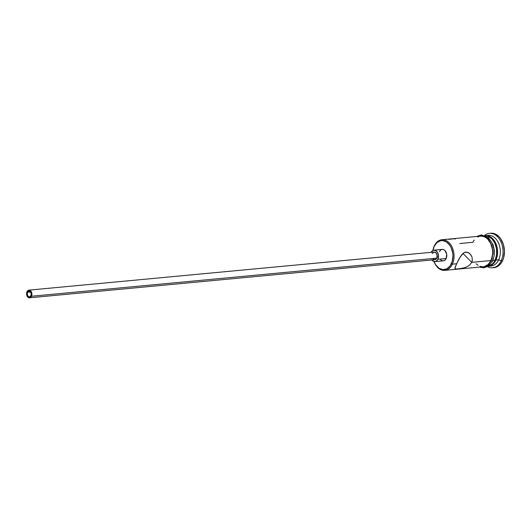 <?xml version="1.0" encoding="UTF-8"?>
<svg xmlns="http://www.w3.org/2000/svg" width="531" height="531" viewBox="0 0 531 531"><rect width="100%" height="100%" fill="white"/><g stroke="black" fill="none" stroke-linecap="round" stroke-linejoin="round"><path stroke-width="0.8" d="M434.292 245.933L434.192 246.437A14.602 10.129 84.6 0 1 448.237 243.384A14.602 10.129 84.6 0 1 451.357 263.761L452.359 264.166A15.372 10.66 -95.4 0 0 449.08 242.713A15.372 10.66 -95.4 0 0 434.292 245.933A15.372 10.66 84.6 0 1 441.892 239.746A15.372 10.66 84.6 0 1 452.346 247.698A15.372 10.66 84.6 0 1 452.359 264.166L456.633 263.768L460.53 256.387L464.2 252.517L465.694 252.079L468.767 252.902L470.114 253.991L472.006 256.977L472.351 260.555L471.8 262.341L469.298 265.387L465.601 267.412L461.485 268.527L455.578 269.078L454.967 268.666L455.021 267.704L456.633 263.768L452.359 264.166A15.372 10.66 84.6 0 1 444.766 270.352A15.372 10.66 84.6 0 1 433.953 261.504L435.745 264.903L439.091 268.281L443 269.655L446.876 268.812L450.129 265.885L452.259 261.312L452.95 255.796L452.711 252.942L451.111 247.592L449.81 245.302L446.458 241.917L442.549 240.55L440.571 240.689L436.94 242.614L434.192 246.437L432.931 250.44A14.602 10.129 84.6 0 1 434.192 246.437L434.292 245.933A15.372 10.66 -95.4 0 0 432.911 250.453A15.372 10.66 84.6 0 1 434.292 245.933M27.532 292.256L30.572 291.97L27.532 292.256L28.793 291.121L30.307 291.658L31.19 293.543L30.917 295.674A2.881 1.998 84.6 0 1 29.497 296.836A2.881 1.998 84.6 0 1 27.532 295.349A2.881 1.998 84.6 0 1 27.532 292.256A2.881 1.998 84.6 0 1 28.959 291.101A2.881 1.998 84.6 0 1 30.917 292.588A2.881 1.998 84.6 0 1 30.917 295.674L29.663 296.809L28.15 296.278L27.267 294.393L27.532 292.256M432.247 253.599L433.927 252.086L435.944 252.796L437.119 255.311L436.761 258.159A3.843 2.662 -95.4 0 0 436.761 254.044A3.843 2.662 -95.4 0 0 434.146 252.052L28.866 290.138A3.843 2.662 84.6 0 1 31.482 292.13A3.843 2.662 84.6 0 1 31.488 296.245L436.761 258.159L435.088 259.672L433.07 258.962M29.583 297.791L434.862 259.705A3.843 2.662 -95.4 0 0 436.761 258.159L31.488 296.245A3.843 2.662 84.6 0 1 29.583 297.791A3.843 2.662 84.6 0 1 26.975 295.807A3.843 2.662 84.6 0 1 26.968 291.692A3.843 2.662 84.6 0 1 28.866 290.138M439.389 251.681L440.471 250.174L441.905 249.411L443.471 249.517L444.932 250.479L446.697 254.249L446.166 258.517A5.761 3.996 -95.4 0 0 446.159 252.344A5.761 3.996 -95.4 0 0 442.237 249.364L433.966 250.141A5.761 3.996 84.6 0 1 437.889 253.121A5.761 3.996 84.6 0 1 437.896 259.301L446.166 258.517L445.078 260.031L443.644 260.787L442.077 260.681L440.617 259.725M431.179 252.331A5.761 3.996 84.6 0 1 433.966 250.141M464.585 267.763L457.788 269.038L455.087 268.859L455.359 266.695L458.459 260.037L461.645 254.794L464.2 252.517L467.253 252.225L468.767 252.902L471.209 255.371M484.245 266.589L488.069 264.564L490.963 260.542L471.8 262.341L462.932 253.393L471.8 262.341L490.963 260.542A15.372 10.66 -95.4 0 0 490.943 244.074A15.372 10.66 -95.4 0 0 480.489 236.116L441.892 239.746M486.841 235.651A15.372 10.66 84.6 0 1 498.27 242.488A15.372 10.66 84.6 0 1 498.682 259.812L495.921 260.071A15.372 10.66 -95.4 0 0 495.921 243.629A15.372 10.66 -95.4 0 0 485.487 235.645A15.372 10.66 84.6 0 1 495.921 243.629A15.372 10.66 84.6 0 1 495.921 260.071L498.682 259.812L501.184 260.821A17.291 11.994 -95.4 0 0 499.585 239.308A17.291 11.994 -95.4 0 0 484.65 235.326A17.291 11.994 84.6 0 1 489.403 233.348A17.291 11.994 84.6 0 1 501.171 242.302A17.291 11.994 84.6 0 1 501.184 260.821L502.565 260.694A17.291 11.994 -95.4 0 0 502.552 242.169A17.291 11.994 -95.4 0 0 490.783 233.222L489.403 233.348M488.474 266.177A15.372 10.66 -95.4 0 0 495.098 260.15A15.372 10.66 -95.4 0 0 495.337 244.32A15.372 10.66 -95.4 0 0 485.613 235.704L487.916 236.149L491.812 238.698L494.832 243.125L496.518 248.76L496.611 254.734L495.098 260.15L492.914 260.356L495.098 260.15L493.797 262.38L492.204 264.179L488.381 266.204M490.73 233.222L494.487 233.693L498.874 236.56L500.733 238.831L503.428 244.599L504.45 251.256L503.634 257.787L502.565 260.694L501.184 260.821L498.682 259.812A15.372 10.66 84.6 0 1 489.695 266.004A15.372 10.66 -95.4 0 0 491.082 266.004A15.372 10.66 -95.4 0 0 498.682 259.812A15.372 10.66 -95.4 0 0 498.662 243.351A15.372 10.66 -95.4 0 0 488.208 235.392L485.447 235.651M478.803 236.275A15.565 10.793 84.6 0 1 490.571 242.932A15.565 10.793 84.6 0 1 491.075 260.655A0.962 0.445 25 0 0 491.978 261.133A0.962 0.445 25 0 0 492.635 260.986A0.962 0.445 -155 0 1 491.978 261.133A0.962 0.445 -155 0 1 491.075 260.655A15.565 10.793 84.6 0 1 481.683 266.887L484.279 266.781L486.296 266.038L489.761 262.911L492.031 258.039L492.768 252.159L492.509 249.119L490.803 243.417L487.75 238.937L483.807 236.355L481.683 235.91L478.803 236.275M493.412 257.907L492.449 260.522A0.962 0.445 -155 0 1 492.635 260.986L494.182 255.69L494.308 250.141L492.98 244.399L488.374 237.496L481.292 234.888L476.865 236.454M493.326 267.69A17.291 11.994 -95.4 0 0 494.022 267.657A17.291 11.994 -95.4 0 0 502.565 260.694L501.105 263.203L497.255 266.675L492.668 267.67M501.184 260.821A17.291 11.994 84.6 0 1 492.642 267.783A17.291 11.994 84.6 0 1 487.597 266.728A17.291 11.994 -95.4 0 0 501.184 260.821M495.921 260.071A15.372 10.66 84.6 0 1 488.367 266.257A15.372 10.66 -95.4 0 0 495.921 260.071M485.653 266.648L489.529 264.597M493.983 255.039L493.89 248.993L492.184 243.291M490.797 240.848L487.232 237.244M485.181 236.222L483.064 235.784M476.174 263.754L478.046 265.294M480.07 266.303L482.161 266.741M444.766 270.352L483.363 266.728A15.372 10.66 -95.4 0 0 490.963 260.542L492.476 255.126L492.635 252.152L492.383 249.145L490.697 243.517L487.677 239.089L485.805 237.549L483.781 236.541L480.436 236.122M479.606 236.255L477.608 236.992M474.19 240.072L472.889 242.302L459.76 243.537M472.006 256.977L472.351 260.555L471.8 262.341L469.298 265.387L465.601 267.412M455.273 239.016L453.899 238.744L448.868 239.348M435.042 261.617L443.319 260.84A5.761 3.996 -95.4 0 0 446.166 258.517L437.896 259.301A5.761 3.996 84.6 0 1 435.042 261.617A5.761 3.996 84.6 0 1 431.895 259.984M431.73 259.745L433.807 261.458L436.124 261.292L437.896 259.301L438.427 255.026L437.278 252.013L435.201 250.3L432.884 250.466L431.119 252.457M26.968 291.692L26.61 294.539L27.373 296.55L28.76 297.692L30.307 297.579L31.488 296.245L31.867 294.891L31.422 291.99L30.665 290.882L29.165 290.138L28.15 290.357L26.968 291.692M433.953 261.504A15.372 10.66 -95.4 0 0 452.359 264.166L451.357 263.761A14.602 10.129 84.6 0 1 433.973 261.511M492.635 260.993L488.513 266.15L483.807 267.836L479.739 267.066M494.022 267.657L492.642 267.783M491.082 266.004L488.328 266.263"/></g></svg>

